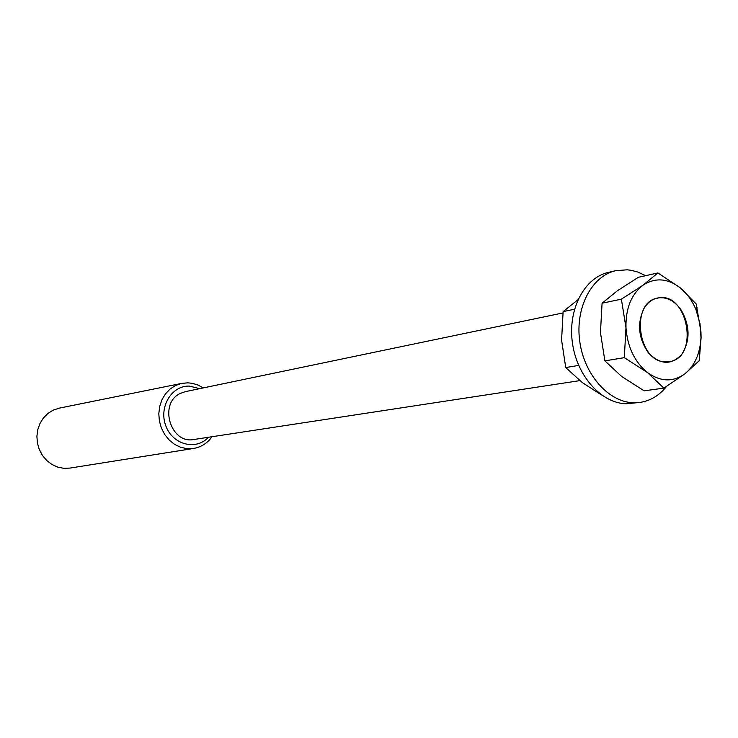 <?xml version="1.0" encoding="UTF-8"?>
<svg xmlns="http://www.w3.org/2000/svg" width="738" height="738" viewBox="0 0 738 738"><rect width="100%" height="100%" fill="white"/><g stroke="black" fill="none" stroke-linecap="round" stroke-linejoin="round"><path stroke-width="1.11" d="M601.507 394.959L582.291 382.579L565.732 367.552L561.581 340.07L563.122 311.611L577.9 299.794M574.478 309.24L563.122 311.611M578.666 365.421L565.732 367.552M665.704 361.86L669.135 361.666C700.058 358.207 687.844 290.541 657.659 298.115C630.04 301.907 637.641 362.543 665.704 361.86M621.387 299.167L625.981 327.783C627.475 347.017 634.615 361.934 647.392 372.524L663.868 388.123L644.136 390.836L621.59 376.408L604.883 360.864L624.311 357.662L647.392 372.524C660.547 381.86 673.056 382.293 684.91 373.815L699.255 360.67L701.1 337.57L700.934 331.713L696.192 303.955L680.353 287.885L657.881 272.931L642.927 285.255L621.387 299.167L602.07 303.217L617.337 290.8L638.361 277.294L657.881 272.931M663.868 388.123L684.91 373.815C694.818 365.596 700.178 353.493 700.989 337.487L700.002 323.622L695.962 309.628C692.198 300.606 686.986 293.355 680.353 287.885C667.604 278.208 655.132 277.331 642.927 285.255C631.221 294.453 625.566 308.622 625.981 327.783L624.311 357.662M604.883 360.864L600.455 332.561L602.07 303.217M666.543 386.454C659.172 395.614 650.196 400.955 639.606 402.478L633.933 402.773C608.97 402.496 584.164 374.867 579.736 341.297C575.031 307.755 591.701 275.984 615.833 270.661L627.254 269.804L631.267 270.32L637.909 272.082L645.649 275.661M615.833 270.661L608.426 272.387C584.358 277.7 567.716 309.296 572.384 342.644C576.784 376.02 601.507 403.483 626.405 403.751L639.606 402.478M562.937 312.949L185.238 391.666L180.072 393.538C158.375 403.677 170.644 444.405 193.863 439.497L579.773 380.642M203.236 387.911L198.07 385.079L192.507 383.354L187.913 382.837L181.751 383.373L59.114 408.169L53.228 410.125L47.915 413.437L43.422 417.957L39.99 423.455L37.776 429.664L36.9 436.296L37.407 443.012L39.28 449.488L42.417 455.392L46.66 460.447L51.798 464.396L57.582 467.062L63.726 468.307L69.916 468.086L193.494 448.483L187.037 448.676L180.626 447.274L174.574 444.35L169.186 440.023L164.712 434.498L161.391 428.058L159.39 421.02L158.808 413.723L159.666 406.527L161.926 399.793L165.469 393.861L170.118 389L175.635 385.448L181.751 383.373L187.683 382.847M644.219 308.032C636.894 323.143 638.287 338.087 648.407 352.856C660.252 364.904 671.368 365.411 681.764 354.378C690.279 340.762 690.131 326.067 681.34 310.292C674.661 300.707 666.728 296.611 657.558 297.995C652.115 299.194 647.669 302.534 644.219 308.032M199.666 388.658L189.435 386.112C171.705 385.301 158.532 407.136 165.829 425.863C172.627 444.802 196.105 450.835 208.43 437.274M695.962 309.628L697.207 307.783M193.494 448.483C201.16 447.136 207.341 443.224 212.037 436.73"/></g></svg>
